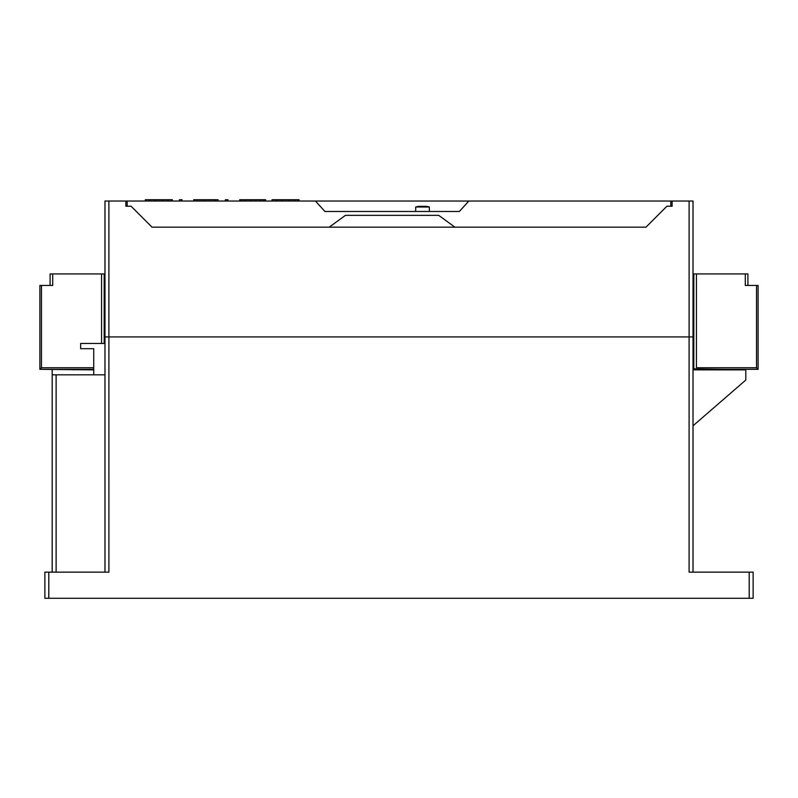 <?xml version="1.0" encoding="UTF-8"?>
<svg xmlns="http://www.w3.org/2000/svg" width="798" height="798" viewBox="0 0 798 798"><rect width="100%" height="100%" fill="white"/><g stroke="black" fill="none" stroke-linecap="round" stroke-linejoin="round"><path stroke-width="1.2" d="M104.189 343.459L104.189 273.943L50.094 273.943L50.094 285.445M93.725 369.863L39.9 369.334L41.466 367.768L39.9 369.334L39.9 285.445L39.9 369.334L41.466 367.768L41.466 285.445L39.9 285.445L39.9 369.334L93.725 369.334L73.625 369.334L73.625 369.863M52.708 273.943L52.708 285.445L41.466 285.445M104.189 335.619L104.977 335.619M93.725 369.334L39.9 369.334M693.013 572.146L693.023 201.026L672.115 201.026L672.115 206.253L666.889 206.253L645.981 227.161L152.019 227.161L131.111 206.253L125.885 206.253L125.885 201.026L104.977 201.026L104.987 572.146M693.023 336.926L104.977 336.926M104.987 340.876L104.189 340.876M104.189 336.956L104.987 336.956M747.906 285.445L747.906 273.943L693.811 273.943L693.811 369.334L693.013 369.334M693.811 335.619L693.023 335.619M693.851 369.225L695.138 368.746M694.809 368.965L724.375 369.334L697.592 369.334L724.375 369.334L724.375 369.863M694.021 369.334L758.1 369.334L758.1 285.445L745.292 285.445L745.292 273.943M693.013 425.793L745.801 380.048L745.801 369.334L758.1 369.334L697.592 369.334M696.425 273.943L696.425 367.768L756.534 367.768L758.1 369.334M693.013 336.956L693.811 336.956M693.811 340.876L693.013 340.876M52.199 369.863L52.199 572.146M52.179 572.146L52.199 382.013M108.907 336.926L108.907 572.146L44.868 572.146L44.868 598.281L753.132 598.281L753.132 572.146L689.093 572.146L689.093 336.926M104.987 343.459L80.658 343.459L80.658 348.686L93.725 348.686L93.725 374.821M745.801 369.863L693.013 369.863M104.987 374.821L52.199 374.821M125.885 206.253L125.885 201.026L672.115 201.026L672.115 206.253M329.235 227.161L345.444 215.34L438.701 215.34L454.91 227.161M670.809 206.253L670.809 201.026M468.845 201.026L459.369 211.48L324.916 211.48L315.439 201.026M127.191 206.253L127.191 201.026M241.515 201.026L241.515 199.719L239.689 199.719L239.689 201.026M265.624 201.026L265.624 199.719L241.515 199.719M263.769 201.026L263.769 199.719M260.038 201.026L260.038 199.719M254.512 201.026L254.512 199.719M250.811 201.026L250.811 199.719M245.275 201.026L245.275 199.719M193.724 201.026L193.724 199.719L218.063 199.719L218.063 201.026M215.29 201.026L215.29 199.719M204.567 201.026L204.567 199.719M196.288 201.026L196.288 199.719M149.705 201.026L149.705 199.719L145.346 199.719L145.346 201.026M172.348 201.026L172.348 199.719L149.705 199.719M171.769 201.026L171.769 199.719M168.039 201.026L168.039 199.719M162.513 201.026L162.513 199.719M155.231 201.026L155.231 199.719M179.43 201.026L179.43 199.719L181.994 199.719L181.994 201.026M225.395 201.026L225.395 199.719L227.959 199.719L227.959 201.026M276.397 201.026L276.397 199.719L272.038 199.719L272.038 201.026M299.041 201.026L299.041 199.719L276.397 199.719M298.462 201.026L298.462 199.719M294.731 201.026L294.731 199.719M289.195 201.026L289.195 199.719M281.923 201.026L281.923 199.719M429.344 207.001A26.134 26.134 0 0 0 425.952 206.323L419.09 206.323A26.134 26.134 0 0 0 415.698 207.001L429.344 207.001L429.344 211.48M101.575 273.943L101.575 343.459M93.725 367.768L41.466 367.768M756.534 367.768L756.534 285.445M56.119 374.821L56.119 572.146M48.788 572.146L48.788 598.281M749.212 572.146L749.212 598.281M108.897 201.026L108.897 336.926M689.103 201.026L689.103 336.926M415.698 207.001L415.698 211.48"/></g></svg>
